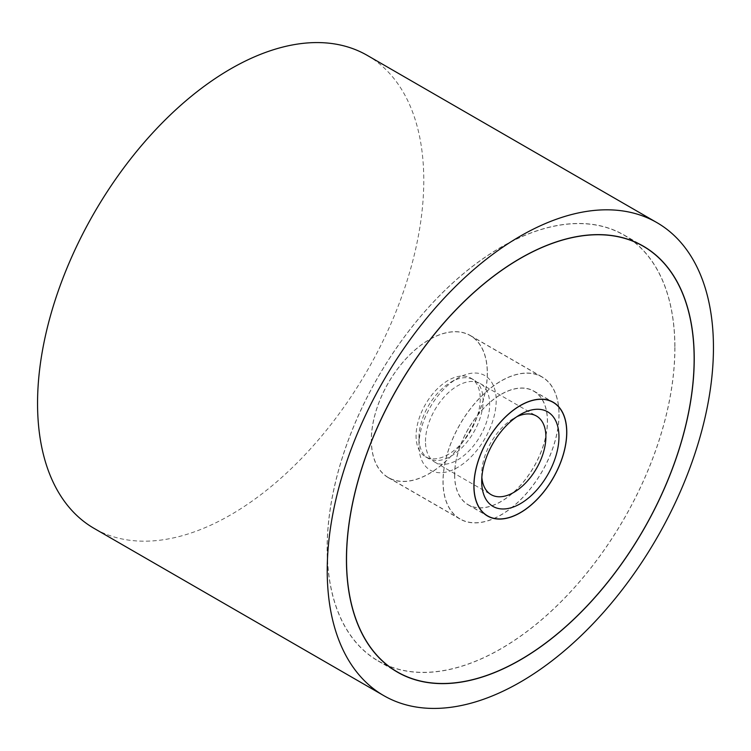 <?xml version="1.0" encoding="UTF-8"?>
<svg xmlns="http://www.w3.org/2000/svg" width="751" height="751" viewBox="0 0 751 751"><rect width="100%" height="100%" fill="white"/><g stroke="black" fill="none" stroke-linecap="round" stroke-linejoin="round"><path stroke-width="0.56" stroke-dasharray="3.75 2.82" d="M367.22 55.367A273.101 157.682 -60 0 1 423.78 180.39A273.101 157.682 -60 0 1 304.568 455.228A273.101 157.682 -60 0 1 94.11 528.394M674.924 347.572A245.934 141.986 -60 0 1 567.578 595.064A245.934 141.986 -60 0 1 378.063 660.955A245.934 141.986 -60 0 1 327.126 548.371A245.934 141.986 -60 0 1 434.472 300.879A245.934 141.986 -60 0 1 623.987 234.988A245.934 141.986 -60 0 1 674.924 347.572M559.054 414.468A82.066 47.379 -60 0 1 523.231 497.059A82.066 47.379 -60 0 1 459.988 519.044A82.066 47.379 -60 0 1 442.996 481.475A82.066 47.379 -60 0 1 478.819 398.884A82.066 47.379 -60 0 1 542.062 376.899A82.066 47.379 -60 0 1 559.054 414.468M487.361 373.078A82.066 47.379 -60 0 1 451.539 455.669A82.066 47.379 -60 0 1 388.295 477.655A82.066 47.379 -60 0 1 371.304 440.086A82.066 47.379 -60 0 1 407.126 357.495A82.066 47.379 -60 0 1 470.361 335.509A82.066 47.379 -60 0 1 487.361 373.078M674.83 347.629A245.793 141.911 -60 0 1 567.54 594.989A245.793 141.911 -60 0 1 378.128 660.833A245.793 141.911 -60 0 1 327.22 548.314A245.793 141.911 -60 0 1 434.51 300.954A245.793 141.911 -60 0 1 623.921 235.11A245.793 141.911 -60 0 1 674.83 347.629M454.58 474.782A65.684 37.925 120 0 0 468.183 504.85A65.684 37.925 120 0 0 518.8 487.258A65.684 37.925 120 0 0 547.47 421.161A65.684 37.925 120 0 0 533.867 391.093A65.684 37.925 120 0 0 483.25 408.685A65.684 37.925 120 0 0 454.58 474.782M558.96 414.524A81.934 47.304 -60 0 1 523.194 496.974A81.934 47.304 -60 0 1 460.063 518.922A81.934 47.304 -60 0 1 443.09 481.419A81.934 47.304 -60 0 1 478.856 398.969A81.934 47.304 -60 0 1 541.987 377.011A81.934 47.304 -60 0 1 558.96 414.524M487.268 373.134A81.934 47.304 -60 0 1 451.501 455.585A81.934 47.304 -60 0 1 388.361 477.533A81.934 47.304 -60 0 1 371.398 440.03A81.934 47.304 -60 0 1 407.164 357.57A81.934 47.304 -60 0 1 470.295 335.622A81.934 47.304 -60 0 1 487.268 373.134M454.674 474.726A65.544 37.841 120 0 0 468.248 504.738A65.544 37.841 120 0 0 518.763 487.174A65.544 37.841 120 0 0 547.376 421.208A65.544 37.841 120 0 0 533.792 391.205A65.544 37.841 120 0 0 483.287 408.769A65.544 37.841 120 0 0 454.674 474.726M480.246 398.922A45.379 26.201 -60 0 1 460.438 444.592A45.379 26.201 -60 0 1 425.47 456.749A45.379 26.201 -60 0 1 416.073 435.974A45.379 26.201 -60 0 1 435.88 390.304A45.379 26.201 -60 0 1 470.849 378.147A45.379 26.201 -60 0 1 480.246 398.922M418.955 437.636A45.379 26.201 -60 0 1 451.041 382.062A45.379 26.201 -60 0 1 473.731 379.809A45.379 26.201 -60 0 1 483.128 400.583A45.379 26.201 -60 0 1 463.32 446.254A45.379 26.201 -60 0 1 428.352 458.42A45.379 26.201 -60 0 1 418.955 437.636L418.955 445.183A54.616 31.533 -60 0 1 457.575 378.288A54.616 31.533 -60 0 1 496.195 400.583A54.616 31.533 -60 0 1 457.575 467.479A54.616 31.533 -60 0 1 418.955 445.183M481.86 477.383A45.379 26.201 -60 0 1 481.71 473.872A45.379 26.201 -60 0 1 513.806 418.298A45.379 26.201 -60 0 1 516.913 416.674M425.479 441.41A45.379 26.201 -60 0 1 445.296 395.739A45.379 26.201 -60 0 1 480.264 383.583A45.379 26.201 -60 0 1 489.661 404.357A45.379 26.201 -60 0 1 469.854 450.027A45.379 26.201 -60 0 1 434.885 462.184A45.379 26.201 -60 0 1 425.479 441.41M481.71 473.872L481.71 481.419M378.063 660.955L397.373 672.107M388.295 477.655L459.988 519.044M470.361 335.509L542.062 376.899M623.987 234.988L643.297 246.14M378.128 660.833L393.346 669.62M468.183 504.85L487.493 516.003M533.867 391.093L553.177 402.236M623.921 235.11L639.139 243.887M388.361 477.533L460.063 518.922M468.248 504.738L485.446 514.66M470.849 378.147L473.731 379.809M451.041 382.062L457.575 378.288M480.264 383.583L536.496 416.045M513.806 418.298L520.34 414.524M434.885 462.184L491.116 494.656M425.47 456.749L428.352 458.42M533.792 391.205L550.99 401.137M470.295 335.622L541.987 377.011"/><path stroke-width="1.13" d="M327.22 570.61A273.101 157.682 120 0 0 383.78 695.633A273.101 157.682 120 0 0 594.238 622.466A273.101 157.682 120 0 0 713.45 347.629A273.101 157.682 120 0 0 656.89 222.606A273.101 157.682 120 0 0 446.432 295.772A273.101 157.682 120 0 0 327.22 570.61M383.78 695.633L94.11 528.394A273.101 157.682 -60 0 1 37.55 403.371A273.101 157.682 -60 0 1 156.762 128.534A273.101 157.682 -60 0 1 367.22 55.367L656.89 222.606M694.234 358.725A245.934 141.986 -60 0 1 586.888 606.217A245.934 141.986 -60 0 1 397.373 672.107A245.934 141.986 -60 0 1 346.436 559.523A245.934 141.986 -60 0 1 453.782 312.022A245.934 141.986 -60 0 1 643.297 246.14A245.934 141.986 -60 0 1 694.234 358.725M346.53 559.467A245.793 141.911 120 0 0 397.439 671.985A245.793 141.911 120 0 0 586.85 606.132A245.793 141.911 120 0 0 694.14 358.771A245.793 141.911 120 0 0 643.231 246.253A245.793 141.911 120 0 0 453.82 312.106A245.793 141.911 120 0 0 346.53 559.467M566.78 432.304A65.684 37.925 -60 0 1 538.11 498.401A65.684 37.925 -60 0 1 487.493 516.003A65.684 37.925 -60 0 1 473.89 485.935A65.684 37.925 -60 0 1 502.56 419.837A65.684 37.925 -60 0 1 553.177 402.236A65.684 37.925 -60 0 1 566.78 432.304M473.984 485.878A65.544 37.841 120 0 0 487.568 515.881A65.544 37.841 120 0 0 538.073 498.326A65.544 37.841 120 0 0 566.686 432.36A65.544 37.841 120 0 0 553.111 402.358A65.544 37.841 120 0 0 502.597 419.912A65.544 37.841 120 0 0 473.984 485.878M516.913 416.674A45.379 26.201 -60 0 1 536.496 416.045A45.379 26.201 -60 0 1 545.893 436.819A45.379 26.201 -60 0 1 526.085 482.489A45.379 26.201 -60 0 1 491.116 494.656A45.379 26.201 -60 0 1 481.86 477.383M481.71 481.419A54.616 31.533 -60 0 1 520.34 414.524A54.616 31.533 -60 0 1 558.96 436.819A54.616 31.533 -60 0 1 520.34 503.714A54.616 31.533 -60 0 1 481.71 481.419M393.346 669.62L397.439 671.985M639.139 243.887L643.231 246.253M485.446 514.66L487.568 515.881M550.99 401.137L553.111 402.358"/></g></svg>
